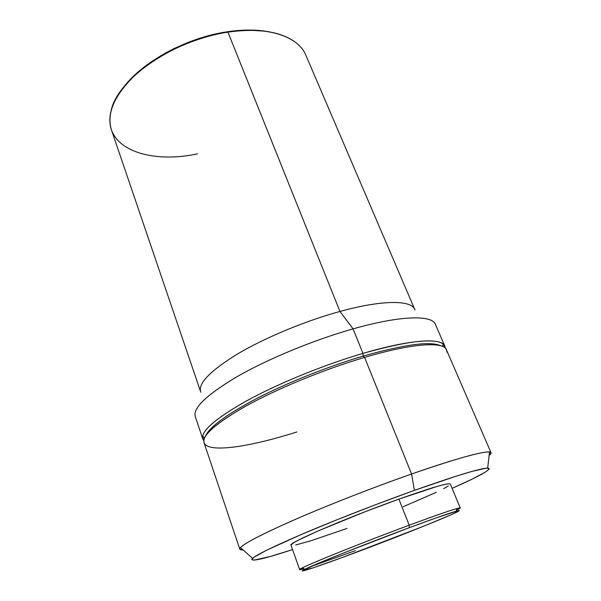 <?xml version="1.0" encoding="UTF-8"?>
<svg xmlns="http://www.w3.org/2000/svg" width="601" height="601" viewBox="0 0 601 601"><rect width="100%" height="100%" fill="white"/><g stroke="black" fill="none" stroke-linecap="round" stroke-linejoin="round"><path stroke-width="0.9" d="M291.019 545.197L293.371 542.966L298.862 539.908L318.951 530.585L365.363 511.646L398.891 499.13C431.413 487.621 448.556 482.588 450.307 484.03L449.165 483.722L444.86 484.398L437.408 486.344L398.891 499.13L409.198 525.199L409.289 527.686C433.223 518.806 448.812 513.322 456.054 511.241C474.542 505.974 409.687 532.418 356.611 552.191C320.138 565.864 293.438 574.879 304.947 569.245C314.443 564.377 366.723 543.484 409.289 527.686L409.198 525.199C365.521 541.366 311.904 562.867 302.333 567.9C298.299 569.958 298.855 570.236 303.986 568.749L299.644 569.613C296.03 569.372 356.881 544.551 409.198 525.199L398.891 499.13C346.8 517.694 286.947 543.544 291.012 545.175L299.644 569.613M310.386 566.735L355.394 550.629L310.386 566.735M296.902 431.954C253.186 445.912 213.776 452.485 205.384 444.717C199.216 438.332 211.928 425.891 243.51 407.38C275.01 389.621 323.451 369.555 364.582 357.407L411.595 474.009L414.412 490.363L375.648 504.667L336.207 520.068L300.943 534.657L267.024 550.02L254.11 557.142L251.691 559.569L253.945 560.162L270.653 556.383L292.574 549.592C262.96 559.283 249.618 562.205 252.548 558.344C257.213 554.317 275.498 545.505 307.404 531.908C338.663 518.716 379.847 502.714 414.412 490.363L411.595 474.009C374.731 486.915 330.768 504.051 297.683 518.37C263.952 533.147 244.885 542.883 240.468 547.594C238.988 549.322 239.874 550.11 243.127 549.96L239.791 549.164C239.228 546.129 256.041 536.956 290.215 521.638C323.954 506.733 371.816 487.929 411.595 474.009L364.582 357.407C325.644 368.916 279.998 387.532 248.559 404.593C216.811 422.405 201.966 435.109 204.04 442.689L239.791 549.164M195.671 417.47C191.681 409.243 205.249 395.774 236.388 377.06C267.317 359.195 313.504 340.053 353.08 328.875L362.959 353.388L363.117 356.123L364.582 357.407L363.117 356.123C328.229 366.422 287.729 382.536 257.461 398.11C226.63 414.382 209.343 427.026 205.602 436.025C209.343 427.026 226.63 414.382 257.461 398.11C287.729 382.536 328.229 366.422 363.117 356.123L362.959 353.388C326.17 364.206 283.296 381.44 252.247 397.809C220.717 414.93 204.175 427.837 202.605 436.529L203.807 440.721L202.8 439C200.681 431.27 215.459 418.454 247.124 400.559C278.481 383.423 324.059 364.815 362.959 353.388L353.08 328.875C314.361 339.813 269.248 358.376 238.364 375.933C207.187 394.324 192.816 407.839 195.242 416.485L202.8 439M197.571 153.826C147.906 164.554 101.952 147.741 110.99 111.177C116.744 79.745 173.419 39.658 227.937 32.123L339.948 311.453L227.937 32.123C195.505 37.119 160.279 53.076 137.629 72.774C114.919 93.876 106.189 112.92 111.455 129.914L200.599 391.649C198.195 383.085 210.771 370.366 238.327 353.501C265.589 337.454 305.421 320.919 339.948 311.453L353.08 328.875L339.948 311.453C304.947 321.047 264.53 337.905 237.245 354.147C209.704 371.208 197.571 383.919 200.839 392.258M265.191 31.177L247.094 30.065L237.245 30.583L227.005 31.823L227.937 32.123L227.005 31.823C186.776 37.66 142.737 61.633 123.746 87.047M268.061 31.65C255.996 29.472 242.308 29.532 227.005 31.823L205.895 36.443L195.287 39.771L174.666 48.275L164.922 53.331L147.17 64.713L139.379 70.88L126.398 83.779M414.998 310.056C412.632 300.049 383.393 299.441 339.948 311.453C382.401 299.719 411.452 299.997 414.765 309.432L305.879 55.277C298.502 36.593 267.753 25.798 227.937 32.123C256.882 28.172 278.804 31.147 293.694 41.041M444.823 346.101L445.221 348.047L443.305 344.133C434.793 337.709 408.011 340.797 362.959 353.388C410.581 339.31 441.975 337.612 444.823 346.101L435.372 324.307C432.089 314.834 400.461 315.382 353.08 328.875C402.249 314.871 434.147 314.879 435.71 325.329M363.117 356.123C404.608 344.388 430.489 340.932 440.743 345.763C430.489 340.932 404.608 344.388 363.117 356.123M491.04 452.711L489.094 455.535C491.61 453.477 491.746 452.298 489.484 452.005C481.829 451.404 455.866 458.736 411.595 474.009C460.313 456.918 490.454 449.308 491.04 452.711L446.363 349.669C443.598 341.345 412.233 343.231 364.582 357.407C416.839 341.849 448.631 341.3 446.723 352.073M414.412 490.363C455.934 475.692 480.364 468.262 487.712 468.074C492.467 468.983 480.597 475.744 452.102 488.35L472.085 479.147L485.165 472.213L488.974 469.328L489.222 468.495L486.171 468.171L472.371 471.304L457.121 475.864L414.412 490.363M403.083 506.771L436.364 492.302M443.636 488.696L448.384 485.976M295.692 544.979L310.882 540.78L347.077 528.407M409.198 525.199C441.84 513.164 458.856 507.424 460.246 507.965L456.444 510.226C461.252 507.898 461.47 507.319 457.106 508.491C449.713 510.55 433.742 516.124 409.198 525.199M409.289 527.686L436.747 517.679L458.135 510.707L459.096 510.79L452.237 514.276L424.366 525.928L343.554 557.037L312.73 567.99L302.393 570.687L319.086 563.002L344.298 552.717L409.289 527.686M302.333 567.9L304.947 569.245M240.468 547.594L252.548 558.344M202.605 436.529L204.738 437.566M443.305 344.133L442.419 346.334M489.484 452.005L487.712 468.074M450.307 484.03L460.246 507.965M457.106 508.491L456.054 511.241"/></g></svg>
